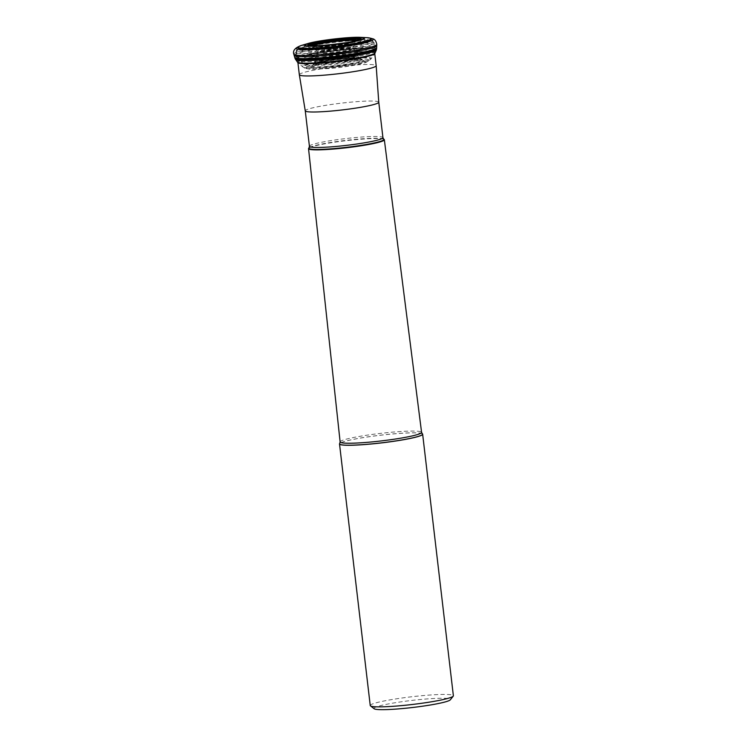 <?xml version="1.0" encoding="UTF-8"?>
<svg xmlns="http://www.w3.org/2000/svg" width="747" height="747" viewBox="0 0 747 747"><rect width="100%" height="100%" fill="white"/><g stroke="black" fill="none" stroke-linecap="round" stroke-linejoin="round"><path stroke-width="0.56" stroke-dasharray="3.73 2.8" d="M302.488 45.119A36.612 3.38 173.3 0 1 334.161 39.628A36.612 3.38 173.3 0 1 366.235 37.63M310.248 45.567A24.707 2.278 -6.7 0 0 310.5 45.66A24.707 2.278 -6.7 0 0 310.715 45.726A24.707 2.278 -6.7 0 0 333.153 44.829A24.707 2.278 -6.7 0 0 357.44 40.515A24.707 2.278 173.3 0 0 358.373 40.123A24.707 2.278 173.3 0 0 358.569 40.021L356.356 41.15A22.849 2.11 173.3 0 1 355.796 41.374A22.849 2.11 -6.7 0 1 333.928 45.296A22.849 2.11 -6.7 0 1 312.909 46.258L310.5 45.66M357.243 40.366A22.849 2.11 173.3 0 1 356.664 41.01A22.849 2.11 173.3 0 1 356.356 41.15M311.873 45.688A22.849 2.11 -6.7 0 0 312.582 46.183A22.849 2.11 -6.7 0 0 312.909 46.258M300.527 45.754L298.557 46.809A5.024 4.659 -110 0 0 296.456 52.402L297.633 56.651L299.892 60.339L306.634 66.446L312.302 65.857L314.44 63.579A24.016 2.222 -6.7 0 0 313.068 64.27A24.016 2.222 -6.7 0 0 313.03 64.307A24.016 2.222 -6.7 0 0 331.285 64.578A24.016 2.222 -6.7 0 0 359.074 59.956A24.016 2.222 173.3 0 0 360.428 58.733A24.016 2.222 173.3 0 0 360.381 58.705L362.136 59.816A25.557 2.362 173.3 0 1 360.652 61.095A25.557 2.362 -6.7 0 1 331.238 65.997A25.557 2.362 -6.7 0 1 311.62 65.755A25.557 2.362 -6.7 0 0 311.62 65.755L313.068 64.27M315.636 45.716L318.11 50.142L318.157 51.916L316.887 59.088L314.44 63.579A24.016 2.222 173.3 0 1 339.399 59.246A24.016 2.222 173.3 0 1 360.381 58.705M362.099 59.797L363.201 60.498A26.584 2.456 173.3 0 0 340.118 61.039A26.584 2.456 173.3 0 0 312.302 65.857A26.584 2.456 -6.7 0 0 310.733 66.66L311.648 65.717A25.557 2.362 -6.7 0 1 313.152 64.952A25.557 2.362 173.3 0 1 339.904 60.311A25.557 2.362 173.3 0 1 362.099 59.797A25.557 2.362 173.3 0 1 362.136 59.816M376.628 47.715A41.244 3.81 173.3 0 0 342.994 47.855A41.244 3.81 173.3 0 0 297.343 55.595A41.244 3.81 -6.7 0 0 294.71 57.332M294.159 55.427A41.571 3.838 -6.7 0 1 296.811 53.653A41.571 3.838 173.3 0 1 342.938 45.847A41.571 3.838 173.3 0 1 376.721 45.735M309.837 45.735A26.696 2.465 -6.7 0 0 308.95 47.332A26.696 2.465 -6.7 0 0 333.162 46.379A26.696 2.465 -6.7 0 0 359.438 41.711A26.696 2.465 173.3 0 0 360.465 41.281A26.696 2.465 173.3 0 0 342.322 40.45A26.696 2.465 173.3 0 0 309.837 45.735M306.503 46.006A30.282 2.801 173.3 0 1 307.68 45.614A30.282 2.801 173.3 0 1 334.311 40.945A30.282 2.801 173.3 0 1 361.305 39.32A30.282 2.801 173.3 0 1 362.781 41.44A30.282 2.801 -6.7 0 1 324.021 47.593A30.282 2.801 -6.7 0 1 306.503 46.006M307.68 45.614L302.544 47.182A36.201 3.343 173.3 0 0 301.134 47.649A36.201 3.343 -6.7 0 0 299.566 48.34A36.201 3.343 -6.7 0 0 324.758 49.321A36.201 3.343 -6.7 0 0 368.42 42.196A36.201 3.343 173.3 0 0 369.83 40.086L372.127 40.758A38.461 3.548 173.3 0 1 370.633 42.999A38.461 3.548 -6.7 0 1 324.254 50.572A38.461 3.548 -6.7 0 1 297.483 49.535A38.461 3.548 -6.7 0 1 299.155 48.798A38.461 3.548 173.3 0 1 337.476 42.028A38.461 3.548 173.3 0 1 372.127 40.758L374.284 43.102A39.451 3.642 173.3 0 1 371.754 44.68A39.451 3.642 -6.7 0 1 328.54 52.038A39.451 3.642 -6.7 0 1 295.933 52.309L297.483 49.535L299.566 48.34M302.544 47.182A36.201 3.343 173.3 0 1 334.385 41.599A36.201 3.343 173.3 0 1 366.656 39.656A36.201 3.343 173.3 0 1 369.83 40.086M374.62 52.654A38.685 3.576 173.3 0 0 342.443 52.981A38.685 3.576 173.3 0 0 300.285 60.171A38.685 3.576 -6.7 0 0 297.81 61.674A38.685 3.576 -6.7 0 0 297.81 61.768A38.685 3.576 -6.7 0 0 329.539 61.571A38.685 3.576 -6.7 0 0 372.174 54.335A38.685 3.576 173.3 0 0 374.649 52.738A38.685 3.576 173.3 0 0 374.62 52.654L374.322 51.459A38.508 3.558 173.3 0 1 371.857 53.046A38.508 3.558 -6.7 0 1 329.418 60.255A38.508 3.558 -6.7 0 1 297.829 60.442L297.605 58.555A38.508 3.558 -6.7 0 0 329.194 58.359A38.508 3.558 -6.7 0 0 371.632 51.16A38.508 3.558 173.3 0 0 374.098 49.573L374.088 49.423A38.517 3.558 173.3 0 1 371.623 50.964A38.517 3.558 -6.7 0 1 329.427 58.145A38.517 3.558 -6.7 0 1 297.577 58.406L295.933 52.309A39.451 3.642 -6.7 0 1 298.445 50.628A39.451 3.642 173.3 0 1 342.191 43.223A39.451 3.642 173.3 0 1 374.284 43.102L374.088 49.423A38.517 3.558 173.3 0 0 342.752 49.535A38.517 3.558 173.3 0 0 300.033 56.772A38.517 3.558 -6.7 0 0 297.577 58.406L297.605 58.555A38.508 3.558 -6.7 0 1 300.07 56.968A38.508 3.558 173.3 0 1 342.509 49.76A38.508 3.558 173.3 0 1 374.098 49.573L374.322 51.459A38.508 3.558 173.3 0 0 342.733 51.646A38.508 3.558 173.3 0 0 300.294 58.854A38.508 3.558 -6.7 0 0 297.829 60.442L297.81 61.674M299.332 74.728A38.685 3.576 -6.7 0 1 301.807 73.131A38.685 3.576 173.3 0 1 344.442 65.895A38.685 3.576 173.3 0 1 376.171 65.699M384.145 139.446A38.162 3.53 -6.7 0 0 351.305 140.119A38.162 3.53 -6.7 0 0 310.976 147.084A38.162 3.53 -6.7 0 0 308.67 148.317M422.391 433.82A41.851 3.866 -6.7 0 0 386.246 434.605A41.851 3.866 -6.7 0 0 342.191 442.224A41.851 3.866 -6.7 0 0 339.68 443.541M370.241 705.532A41.851 3.866 173.3 0 1 372.921 703.805A41.851 3.866 173.3 0 1 419.048 695.971A41.851 3.866 173.3 0 1 453.373 695.765M374.163 708.763A38.508 3.558 173.3 0 1 376.413 706.867A38.508 3.558 173.3 0 1 420.598 699.491A38.508 3.558 173.3 0 1 450.31 699.818M296.858 47.556A38.844 3.586 -6.7 0 1 298.557 46.809A38.844 3.586 173.3 0 1 337.289 39.974A38.844 3.586 173.3 0 1 372.277 38.695M293.804 54.186A41.785 3.856 -6.7 0 1 296.456 52.402A41.785 3.856 173.3 0 1 342.836 44.549A41.785 3.856 173.3 0 1 376.787 44.437M370.661 38.218A37.257 3.446 173.3 0 0 337.112 39.442A37.257 3.446 173.3 0 0 299.949 46.006A37.257 3.446 -6.7 0 0 298.324 46.716M358.373 40.123L359.307 39.647A25.725 2.372 173.3 0 1 358.336 40.058A25.725 2.372 -6.7 0 1 333.05 44.54A25.725 2.372 -6.7 0 1 309.697 45.474L310.715 45.726M313.404 45.735A21.616 1.998 -6.7 0 0 313.824 46.491A21.616 1.998 -6.7 0 0 333.442 45.716A21.616 1.998 -6.7 0 0 354.713 41.935A21.616 1.998 173.3 0 0 355.525 41.589L353.527 46.594A18.423 1.699 173.3 0 1 352.351 47.369A18.423 1.699 -6.7 0 1 331.957 50.824A18.423 1.699 -6.7 0 1 316.924 50.889L313.824 46.491L312.582 46.183M355.759 40.758A21.616 1.998 173.3 0 1 355.525 41.589L356.664 41.01M318.11 50.142A18.423 1.699 173.3 0 1 338.335 46.706A18.423 1.699 173.3 0 1 353.527 46.594L353.901 48.322A18.6 1.718 173.3 0 1 352.715 49.106A18.6 1.718 -6.7 0 1 332.135 52.598A18.6 1.718 -6.7 0 1 316.961 52.663L316.924 50.889A18.423 1.699 -6.7 0 1 318.11 50.142M318.157 51.916A18.6 1.718 -6.7 0 0 316.961 52.663L316.915 53.298A18.731 1.727 -6.7 0 0 332.004 53.289A18.731 1.727 -6.7 0 0 352.92 49.76A18.731 1.727 173.3 0 0 354.106 48.928L356.58 54.428A20.561 1.896 173.3 0 1 355.283 55.334A20.561 1.896 -6.7 0 1 332.331 59.209A20.561 1.896 -6.7 0 1 315.766 59.228L316.915 53.298A18.731 1.727 -6.7 0 1 318.11 52.579A18.731 1.727 173.3 0 1 338.484 49.106A18.731 1.727 173.3 0 1 354.106 48.928L353.901 48.322A18.6 1.718 173.3 0 0 338.568 48.443A18.6 1.718 173.3 0 0 318.157 51.916M317.083 58.434A20.561 1.896 -6.7 0 0 315.766 59.228L315.579 59.844A20.841 1.924 -6.7 0 0 332.107 59.9A20.841 1.924 -6.7 0 0 355.628 55.95A20.841 1.924 173.3 0 0 356.917 54.989L358.831 57.519A22.447 2.073 173.3 0 1 357.44 58.555A22.447 2.073 -6.7 0 1 332.098 62.813A22.447 2.073 -6.7 0 1 314.3 62.748L315.579 59.844A20.841 1.924 -6.7 0 1 316.887 59.088A20.841 1.924 173.3 0 1 339.315 55.25A20.841 1.924 173.3 0 1 356.917 54.989L356.58 54.428A20.561 1.896 173.3 0 0 339.446 54.615A20.561 1.896 173.3 0 0 317.083 58.434M313.03 64.307L313.777 63.532A23.176 2.138 -6.7 0 1 315.141 62.832A23.176 2.138 173.3 0 1 339.399 58.63A23.176 2.138 173.3 0 1 359.522 58.163L358.831 57.519A22.447 2.073 173.3 0 0 339.866 57.799A22.447 2.073 173.3 0 0 315.72 61.936A22.447 2.073 -6.7 0 0 314.3 62.748L313.777 63.532A23.176 2.138 -6.7 0 0 331.397 63.803A23.176 2.138 -6.7 0 0 358.215 59.34A23.176 2.138 173.3 0 0 359.522 58.163L360.428 58.733M310.733 66.66A26.584 2.456 -6.7 0 0 330.94 66.969A26.584 2.456 -6.7 0 0 361.707 61.852A26.584 2.456 173.3 0 0 363.201 60.498L363.957 60.852C366.852 58.976 315.383 63.803 310.64 66.95L310.733 66.66M306.634 66.446A32.7 3.016 173.3 0 1 344.675 60.134A32.7 3.016 173.3 0 1 369.279 60.582L369.279 60.582A32.7 3.016 173.3 0 1 367.403 61.525A32.7 3.016 -6.7 0 1 333.386 67.426A32.7 3.016 -6.7 0 1 304.841 68.145L310.22 69.34L329.315 68.556C344.264 67.23 356.45 65.204 365.881 62.468L370.577 59.377A34.138 3.156 173.3 0 1 368.616 60.358A34.138 3.156 -6.7 0 1 333.106 66.53A34.138 3.156 -6.7 0 1 303.301 67.277L303.301 67.277A34.138 3.156 -6.7 0 1 305.168 65.512A34.138 3.156 173.3 0 1 344.89 58.92A34.138 3.156 173.3 0 1 370.577 59.377L371.166 58.714A34.642 3.203 173.3 0 1 369.037 59.872A34.642 3.203 -6.7 0 1 332.256 66.203A34.642 3.203 -6.7 0 1 302.582 66.772L304.841 68.145A32.7 3.016 -6.7 0 1 306.634 66.446M304.645 65.092A34.642 3.203 173.3 0 1 344.227 58.471A34.642 3.203 173.3 0 1 371.166 58.714L374.658 53.756A38.704 3.576 173.3 0 0 344.563 53.485A38.704 3.576 173.3 0 0 300.341 60.88A38.704 3.576 -6.7 0 0 298.034 62.757L302.582 66.772A34.642 3.203 -6.7 0 1 304.645 65.092M297.465 62.141A39.115 3.614 -6.7 0 1 299.892 60.339A39.115 3.614 173.3 0 1 344.003 52.925A39.115 3.614 173.3 0 1 375.059 53.018M376.301 50.068A40.693 3.763 173.3 0 0 343.984 49.965A40.693 3.763 173.3 0 0 298.109 57.678A40.693 3.763 -6.7 0 0 295.579 59.545M295.018 58.406A41.066 3.791 -6.7 0 1 297.633 56.651A41.066 3.791 173.3 0 1 343.2 48.938A41.066 3.791 173.3 0 1 376.581 48.826M308.95 47.332L315.253 48.919C312.031 50.441 346.897 48.051 353.2 44.932L354.694 44.278A20.43 1.886 173.3 0 0 340.809 43.653A20.43 1.886 173.3 0 0 315.934 47.696A20.43 1.886 -6.7 0 0 315.253 48.919A20.43 1.886 -6.7 0 0 333.788 48.181A20.43 1.886 -6.7 0 0 353.91 44.615A20.43 1.886 173.3 0 0 354.694 44.278L360.465 41.281M378.766 102.199A37.005 3.418 173.3 0 0 348.41 102.386A37.005 3.418 173.3 0 0 307.633 109.305A37.005 3.418 -6.7 0 0 305.262 110.836M309.426 146.281A37.005 3.418 -6.7 0 1 311.798 144.75A37.005 3.418 173.3 0 1 352.575 137.831A37.005 3.418 173.3 0 1 382.931 137.644M383.725 139.129A37.789 3.492 173.3 0 0 351.211 139.792A37.789 3.492 173.3 0 0 311.284 146.683A37.789 3.492 -6.7 0 0 308.997 147.906M340.128 441.935A41.01 3.791 -6.7 0 1 342.752 440.244A41.01 3.791 173.3 0 1 387.926 432.578A41.01 3.791 173.3 0 1 421.579 432.373M422.354 433.792A41.795 3.856 173.3 0 0 386.395 434.53A41.795 3.856 173.3 0 0 342.238 442.159A41.795 3.856 -6.7 0 0 339.708 443.503M318.269 47.967A17.984 1.662 173.3 0 1 341.286 44.316A17.984 1.662 173.3 0 1 351.688 45.259A17.984 1.662 -6.7 0 1 328.671 48.91A17.984 1.662 -6.7 0 1 318.269 47.967M361.305 39.32L366.656 39.656M374.751 53.616L374.649 52.738M297.913 62.645L297.81 61.768"/><path stroke-width="1.12" d="M300.527 45.754A36.612 3.38 173.3 0 1 301.947 45.278A36.612 3.38 173.3 0 1 302.488 45.119L307.895 43.541A30.282 2.801 173.3 0 1 334.086 39.003A30.282 2.801 173.3 0 1 360.605 37.35A30.282 2.801 173.3 0 1 362.547 39.498A30.282 2.801 -6.7 0 1 323.787 45.651A30.282 2.801 -6.7 0 1 306.27 44.064L300.527 45.754A36.612 3.38 -6.7 0 0 321.705 47.668A36.612 3.38 -6.7 0 0 368.579 40.235A36.612 3.38 173.3 0 0 366.796 37.658A36.612 3.38 173.3 0 0 366.235 37.63L360.605 37.35C349.96 36.659 318.091 40.394 307.895 43.541A30.282 2.801 173.3 0 0 306.27 44.064A3.352 3.109 -110 0 1 306.914 43.952A29.581 2.736 173.3 0 1 344.778 37.948A29.581 2.736 173.3 0 1 361.893 39.498A29.581 2.736 -6.7 0 1 324.03 45.511A29.581 2.736 -6.7 0 1 306.914 43.952L309.491 43.802A26.817 2.474 -6.7 0 0 325.001 45.212A26.817 2.474 -6.7 0 0 359.335 39.759A26.817 2.474 173.3 0 0 343.816 38.349A26.817 2.474 173.3 0 0 309.491 43.802L310.528 43.933A25.725 2.372 173.3 0 1 341.883 38.835A25.725 2.372 173.3 0 1 359.307 39.647L358.663 39.908C352.416 42.822 312.554 47.052 309.697 45.474A25.725 2.372 -6.7 0 1 310.528 43.933L311.518 44.241A24.707 2.278 -6.7 0 0 310.248 45.567M315.636 45.716L311.518 44.241A24.707 2.278 173.3 0 1 340.52 39.451A24.707 2.278 173.3 0 1 358.793 39.862M311.873 45.688A22.849 2.11 -6.7 0 1 313.329 44.82A22.849 2.11 173.3 0 1 338.158 40.581A22.849 2.11 173.3 0 1 357.243 40.366M294.71 57.332A41.244 3.81 -6.7 0 0 294.72 57.351A41.244 3.81 -6.7 0 0 328.839 57.061A41.244 3.81 -6.7 0 0 373.995 49.377A41.244 3.81 173.3 0 0 376.628 47.733A41.244 3.81 173.3 0 1 376.628 47.733L376.721 45.754A41.571 3.838 173.3 0 1 376.721 45.754A41.571 3.838 173.3 0 1 374.06 47.388A41.571 3.838 -6.7 0 1 328.68 55.119A41.571 3.838 -6.7 0 1 294.169 55.446L294.71 57.332M293.804 54.186C292.964 51.664 293.982 49.461 296.858 47.556A38.844 3.586 -6.7 0 0 323.927 48.602A38.844 3.586 -6.7 0 0 370.755 40.954A38.844 3.586 173.3 0 0 372.277 38.695C374.63 38.993 376.133 40.908 376.787 44.437A41.785 3.856 173.3 0 1 374.116 46.099A41.785 3.856 -6.7 0 1 328.381 53.887A41.785 3.856 -6.7 0 1 293.804 54.186L294.159 55.427A41.571 3.838 -6.7 0 0 294.169 55.446M374.751 53.616L376.171 65.699A38.685 3.576 173.3 0 1 376.171 65.736A38.685 3.576 173.3 0 1 373.696 67.295A38.685 3.576 -6.7 0 1 331.22 74.523A38.685 3.576 -6.7 0 1 299.332 74.756A38.685 3.576 -6.7 0 0 299.332 74.756L297.913 62.645M381.904 141.332A38.162 3.53 -6.7 0 0 384.341 139.754A38.162 3.53 -6.7 0 0 384.145 139.446L383.725 139.129A37.789 3.492 173.3 0 1 381.512 140.987A37.789 3.492 -6.7 0 1 338.158 148.223A37.789 3.492 -6.7 0 1 308.997 147.906L308.67 148.317A38.162 3.53 -6.7 0 0 308.539 148.653A38.162 3.53 -6.7 0 0 339.829 148.476A38.162 3.53 -6.7 0 0 381.904 141.332M339.68 443.541A41.851 3.866 -6.7 0 0 339.652 443.569A41.851 3.866 -6.7 0 0 339.512 443.951A41.851 3.866 -6.7 0 0 373.845 443.746A41.851 3.866 -6.7 0 0 419.973 435.912A41.851 3.866 -6.7 0 0 422.643 434.184A41.851 3.866 -6.7 0 0 422.428 433.848A41.851 3.866 -6.7 0 0 422.391 433.82M422.643 434.184L453.373 695.765A41.851 3.866 173.3 0 1 453.242 696.148A41.851 3.866 173.3 0 1 450.702 697.493A41.851 3.866 173.3 0 1 406.48 705.131A41.851 3.866 173.3 0 1 370.465 705.868A41.851 3.866 173.3 0 1 370.241 705.532L339.512 443.951M453.242 696.148L450.31 699.818A38.508 3.558 173.3 0 1 447.976 701.059A38.508 3.558 173.3 0 1 407.292 708.081A38.508 3.558 173.3 0 1 374.163 708.763L370.465 705.868M301.947 45.278L298.324 46.716A37.257 3.446 -6.7 0 0 324.291 47.724A37.257 3.446 -6.7 0 0 369.195 40.385A37.257 3.446 173.3 0 0 370.661 38.218L366.796 37.658M355.759 40.758A21.616 1.998 173.3 0 0 336.608 41.337A21.616 1.998 173.3 0 0 314.524 45.194A21.616 1.998 -6.7 0 0 313.404 45.735M298.034 62.757L298.034 62.757A38.704 3.576 -6.7 0 0 331.182 62.132A38.704 3.576 -6.7 0 0 372.277 55.045A38.704 3.576 173.3 0 0 374.658 53.756L375.059 53.018A39.115 3.614 173.3 0 1 372.594 54.447A39.115 3.614 -6.7 0 1 330.473 61.665A39.115 3.614 -6.7 0 1 297.465 62.141L298.034 62.757M295.579 59.545A40.693 3.763 -6.7 0 0 329.913 59.05A40.693 3.763 -6.7 0 0 373.724 51.543A40.693 3.763 173.3 0 0 376.301 50.068L376.581 48.826A41.066 3.791 173.3 0 1 373.948 50.46A41.066 3.791 -6.7 0 1 328.997 58.117A41.066 3.791 -6.7 0 1 295.018 58.406L297.465 62.141M299.332 74.756L305.262 110.836A37.005 3.418 -6.7 0 0 335.618 110.649A37.005 3.418 -6.7 0 0 376.395 103.73A37.005 3.418 173.3 0 0 378.766 102.199L376.171 65.736M383.725 139.129L382.931 137.644A37.005 3.418 173.3 0 1 380.559 139.175A37.005 3.418 -6.7 0 1 339.782 146.095A37.005 3.418 -6.7 0 1 309.426 146.281L305.262 110.836M421.579 432.373A41.01 3.791 173.3 0 1 418.964 434.063A41.01 3.791 -6.7 0 1 373.743 441.738A41.01 3.791 -6.7 0 1 340.128 441.935L339.708 443.503A41.795 3.856 -6.7 0 0 371.95 443.858A41.795 3.856 -6.7 0 0 419.907 435.856A41.795 3.856 173.3 0 0 422.354 433.792L421.579 432.373L384.341 139.754M298.324 46.716L296.858 47.556M372.277 38.695L370.661 38.218M375.059 53.018L376.301 50.068M294.72 57.351L295.018 58.406M376.581 48.826L376.628 47.733M376.721 45.735L376.787 44.437M382.931 137.644L378.766 102.199M309.426 146.281L308.997 147.906M308.539 148.653L340.128 441.935"/></g></svg>

